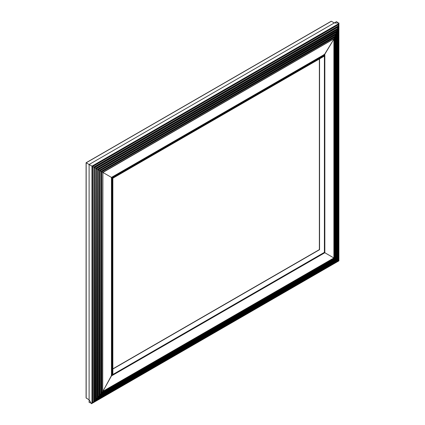 <?xml version="1.0" encoding="UTF-8"?>
<svg xmlns="http://www.w3.org/2000/svg" width="425" height="425" viewBox="0 0 425 425"><rect width="100%" height="100%" fill="white"/><g stroke="black" fill="none" stroke-linecap="round" stroke-linejoin="round"><path stroke-width="0.64" d="M330.942 21.489L331.357 21.25L330.942 21.489L331.357 21.25L334.294 22.945L331.357 21.25L86.174 162.807L89.112 164.502L86.174 162.807L86.174 398.055L89.112 399.755L86.174 398.055L86.174 397.577M89.112 164.502L89.112 402.417L91.959 403.368L97.633 397.848L102.908 391.308L111.589 375.323L111.589 177.48L324.376 54.628L333.885 39.116L335.739 34.643L338.847 23.603L336.605 21.617L89.112 164.502L91.959 166.143L89.617 164.794M335.166 23.024L338.911 22.945L338.321 25.877L93.665 167.131L91.959 166.143L93.861 167.243L93.665 401.774L93.346 401.891M338.263 25.548L338.146 26.871L94.44 167.577L93.861 167.243L94.589 167.663L94.44 401.126L91.423 403.75L89.617 400.467M111.339 374.76L111.462 375.928L102.908 391.308L99.455 395.765L94.44 401.126L338.029 260.355L338.911 260.865L338.146 260.424L338.146 26.871L337.689 28.443L95.567 168.226L94.589 167.663L95.758 168.337L95.312 400.047M337.647 28.167L337.461 29.453L96.332 168.667L95.758 168.337L96.475 168.752L96.332 399.24L337.461 260.026L324.62 252.615L337.684 260.153L337.461 29.453L333.885 39.116L324.838 54.209L323.765 54.687M336.897 30.812L97.442 169.309L96.475 168.752L97.633 169.421L97.229 398.071M98.175 169.729L97.633 169.421L98.313 169.814L98.175 397.248L336.658 259.563L336.658 32.045L98.175 169.729M336.026 33.474L99.264 170.361L98.313 169.814L99.455 170.473L99.094 395.988M99.96 170.765L99.455 170.473L100.093 170.839L99.96 395.154L335.739 259.032L335.739 34.643L99.96 170.765M335.033 36.13L101.022 171.376L100.093 170.839L101.219 171.488L100.9 393.8M101.692 171.764L101.219 171.488L101.814 171.833L101.692 392.966L334.703 258.437L334.703 37.23L101.692 171.764M333.933 38.776L102.717 172.353L101.814 171.833L102.908 172.465L102.637 391.526M111.462 177.4L102.908 172.465L111.462 177.4L111.462 375.928L324.838 252.737L324.838 54.209L111.462 177.4M95.742 399.84L337.684 260.153L338.029 260.355L337.689 260.158L95.567 399.941M338.321 25.877L338.332 260.525L93.665 401.774M336.924 31.046L336.908 259.707L97.442 397.981M336.042 33.66L336.01 259.192L99.264 395.909M335.043 36.268L335.001 258.607L101.022 393.741M333.933 38.861L102.908 172.465L102.717 391.483M112.073 375.185A5.791 3.342 0 0 0 112.094 375.195L112.604 375.126A7.772 4.489 0 0 0 112.694 374.908M112.843 176.758A7.772 4.489 180 0 1 112.604 177.698L112.094 177.767L112.094 375.195M111.589 373.458A7.783 4.494 60 0 1 112.253 374.85L111.988 375.132A28.273 16.325 -120 0 1 111.589 374.802A5.791 3.342 0 0 0 111.918 375.073M111.663 177.438A5.791 3.342 0 0 0 112.094 177.767M323.951 54.873A5.791 3.342 180 0 1 324.519 55.123L324.397 55.42A7.772 4.489 180 0 1 322.766 55.558M324.015 252.902A7.772 4.489 0 0 0 324.397 252.848L324.567 252.583M324.642 252.54L324.679 252.206A7.783 4.494 -120 0 0 324.62 252.067M111.589 177.586A28.273 16.325 60 0 1 111.988 177.714L112.253 178.298A7.783 4.494 60 0 1 111.589 178.925M324.62 55.728A7.783 4.494 -120 0 0 324.679 55.654L324.62 252.684M91.959 403.368L91.959 166.143L338.847 23.603L338.847 260.828L91.959 403.368M101.814 392.711L101.814 171.833L334.544 37.469L334.544 258.342L101.814 392.711M100.093 394.905L100.093 170.839L335.585 34.882L335.585 258.942L100.093 394.905M98.313 397.008L98.313 169.814L336.52 32.284L336.52 259.484L98.313 397.008M96.475 399.011L96.475 168.752L337.333 29.692L337.333 259.951L96.475 399.011M94.589 400.902L94.589 167.663L338.029 27.115L338.029 260.355L94.589 400.902M92.65 402.693L92.65 166.542L338.608 24.538L338.608 260.69L92.65 402.693M92.491 402.911L92.491 166.451L338.714 24.294L338.714 260.748L92.491 402.911M101.219 393.582L101.219 171.488L335.001 36.513M99.455 395.765L99.455 170.473L336.01 33.899M97.633 397.848L97.633 169.421L336.908 31.28M95.758 399.824L95.758 168.337L337.684 28.666M93.861 401.673L93.861 167.243L338.332 26.095M102.908 391.308L333.885 257.959L333.885 39.116M102.765 391.452L333.933 257.991L333.933 38.919M101.108 393.693L335.043 258.628L335.043 36.364M99.376 395.845L336.042 259.207L336.042 33.788M97.585 397.896L336.924 259.717L336.924 31.211M112.604 177.698L112.604 375.126M324.397 252.848L324.397 55.42M319.552 58.868L319.552 249.688L112.848 369.027M112.604 374.648L324.397 252.37M324.397 55.818L112.604 178.096M323.653 55.51L112.758 177.268M331.149 21.271L86.089 162.754L86.089 397.864M338.911 22.945L338.911 260.865L91.423 403.75M102.744 391.473L333.938 257.991L333.938 38.888M101.065 393.72L335.043 258.634L335.043 36.311M99.317 395.882L336.047 259.207L336.047 33.718M97.511 397.949L336.935 259.723L336.935 31.126M95.657 399.909L337.7 260.164L337.7 28.533M93.776 401.737L338.342 260.536L338.342 25.989M112.848 374.005L112.848 177.953M319.366 58.974L319.366 249.618M324.397 252.678L112.604 374.956M319.552 249.512L112.848 368.852M112.604 178.351L323.866 56.376"/></g></svg>
